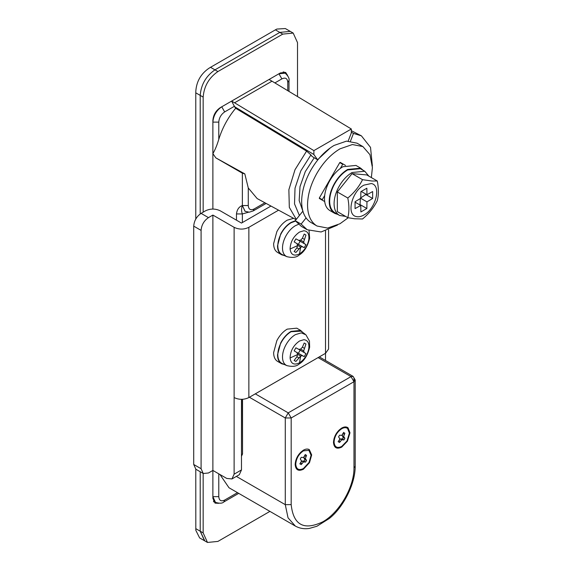 <?xml version="1.0" encoding="UTF-8"?>
<svg xmlns="http://www.w3.org/2000/svg" width="571" height="571" viewBox="0 0 571 571"><rect width="100%" height="100%" fill="white"/><g stroke="black" fill="none" stroke-linecap="round" stroke-linejoin="round"><path stroke-width="0.86" d="M298.483 224.332L295.378 225.681C291.717 227.865 288.605 231.205 286.042 235.702C283.716 239.934 282.531 244.038 282.488 248.014C282.566 252.525 284.08 255.43 287.042 256.736L282.488 254.723C279.44 253.381 277.877 250.383 277.799 245.744C277.849 241.654 279.069 237.429 281.46 233.068C284.101 228.443 287.306 225.003 291.067 222.761L295.493 221.084M284.394 255.572L281.731 254.83L277.856 252.596C275.101 251.069 273.687 248.092 273.623 243.674L276.835 231.705C279.583 226.516 283.03 222.676 287.192 220.178L293.644 218.343M281.731 254.83C278.976 253.303 277.57 250.334 277.506 245.915L280.711 233.946C283.459 228.757 286.913 224.917 291.067 222.419L295.264 220.763M297.669 245.359L296.891 247.8L294.144 251.483L295.899 252.489L300.674 247.093L302.409 246.751L304.215 247.693L305.963 244.659L304.243 243.567L303.679 241.897L305.963 235.059L304.215 234.046L302.416 238.228L300.667 240.155L298.704 240.37L295.899 238.849L294.144 241.883L296.87 243.553L297.669 245.359L300.674 247.093L299.518 253.867C294.022 256.479 290.882 254.866 290.082 249.027C290.375 241.904 293.523 236.244 299.518 232.047L303.829 230.755C307.69 231.141 309.354 234.053 308.818 239.499C307.598 245.794 304.493 250.583 299.518 253.867M295.899 252.489L294.144 251.483M297.905 239.913L305.963 244.659M296.071 243.089L298.376 244.324L300.132 241.29M296.891 247.8L298.726 248.856M296.87 243.553L302.409 246.751M298.376 244.324L304.215 247.693M298.704 240.37L304.243 243.567M300.667 240.155L303.679 241.897M302.416 238.228L304.25 239.285M304.215 234.046L305.963 235.059M203.247 473.502L195.874 469.248L193.719 464.473L201.092 468.727L203.247 473.502L208.465 472.988L212.883 470.433L226.744 478.434L231.954 478.948L234.117 474.18L234.117 227.329C239.028 229.663 243.945 229.663 248.856 227.329L278.569 210.171M241.483 399.329L241.483 469.919L239.328 474.694L231.954 478.948M325.52 360.472L325.52 353.306L248.856 397.566C243.945 399.9 239.028 399.9 234.117 397.566M193.719 226.137C194.154 220.713 196.61 216.459 201.092 213.368L208.465 217.63C203.983 220.713 201.527 224.974 201.092 230.391L193.719 226.137L193.719 464.473M328.575 229.877L328.575 349.052L325.52 353.306L325.52 230.955M270.968 206.052L241.483 223.075L220.256 210.813C215.338 208.486 210.428 208.486 205.51 210.813L201.092 213.368M208.465 217.63L212.883 215.074L234.117 227.329M218.693 503.315L215.046 503.122L212.883 498.355L212.883 215.074M201.092 468.727L201.092 230.391M371.364 177.574L372.406 167.574L369.937 154.67L362.906 146.576L357.011 143.171L346.483 141.13L334.071 145.441C325.006 150.844 317.255 159.095 310.831 170.194C304.821 180.993 301.759 191.463 301.638 201.62C301.745 211.227 304.586 218.022 310.16 222.005L317.033 226.023L327.561 228.072L339.973 223.753L348.217 217.765M362.906 146.576L352.386 144.534L339.973 148.845C330.902 154.249 323.15 162.499 316.727 173.598C310.724 184.397 307.655 194.868 307.533 205.025C307.641 214.632 310.481 221.427 316.056 225.409L317.033 226.023M319.332 198.458L324.678 201.549L319.332 198.458M340.18 162.35L343.128 164.048L342.707 164.291L339.759 162.592L319.332 197.973L322.28 199.679L322.28 200.164M342.707 164.291L340.316 168.445M324.678 195.525L322.28 199.679M345.526 165.433L343.128 164.048M286.842 365.604L286.842 365.604C292.445 366.953 296.542 366.425 299.133 364.012C304.093 361.093 307.598 355.497 309.639 347.218L309.453 341.058L305.92 334.806L301.267 332.879L295.378 334.635C291.717 336.819 288.605 340.159 286.042 344.656C283.716 348.888 282.531 352.992 282.488 356.968C282.566 361.479 284.08 364.384 287.042 365.69L282.488 363.677C279.44 362.335 277.877 359.337 277.799 354.698C277.849 350.608 279.069 346.383 281.46 342.022C284.101 337.397 287.306 333.956 291.067 331.715L301.017 331.151L305.092 334.128M284.394 364.526L281.731 363.784L277.856 361.55C275.101 360.015 273.687 357.046 273.623 352.628L276.835 340.659C279.583 335.47 283.03 331.63 287.192 329.132L296.777 328.182L300.66 330.423L302.88 332.508M281.731 363.784C278.976 362.257 277.57 359.287 277.506 354.869L280.711 342.9C283.459 337.711 286.913 333.871 291.067 331.373L300.66 330.423M297.669 354.313L296.891 356.754L294.144 360.437L295.899 361.443L300.674 356.047L302.409 355.704L304.215 356.647L305.963 353.613L304.243 352.521L303.679 350.851L305.963 344.013L304.215 343L302.416 347.182L300.667 349.109L298.704 349.324L295.899 347.803L294.144 350.837L296.87 352.507L297.669 354.313L300.674 356.047L299.518 362.821C294.022 365.433 290.882 363.82 290.082 357.981C290.375 350.858 293.523 345.198 299.518 341.001L303.829 339.709C307.69 340.095 309.354 343.007 308.818 348.453C307.598 354.748 304.493 359.537 299.518 362.821M295.899 361.443L294.144 360.437M297.905 348.867L305.963 353.613M296.071 352.043L298.376 353.278L300.132 350.244M296.891 356.754L298.726 357.81M296.87 352.507L302.409 355.704M298.376 353.278L304.215 356.647M298.704 349.324L304.243 352.521M300.667 349.109L303.679 350.851M302.416 347.182L304.25 348.239M304.215 343L305.963 344.013M297.512 96.556L297.512 42.618L293.194 33.075L290.246 31.376L279.819 32.404L275.393 29.849L276.842 29.064L285.35 28.55L290.246 31.376L279.819 32.404L214.96 69.855C206.003 76.029 201.085 84.544 200.214 95.386L200.214 213.932L200.207 95.393L195.782 92.837L195.817 91.067C196.56 81.346 200.956 73.738 209.007 68.227L210.528 67.307L214.946 69.855C205.995 76.036 201.078 84.551 200.207 95.393L203.162 97.091L203.162 212.176M203.162 473.452L203.162 532.907L200.214 531.201L200.207 471.746L200.214 531.201L204.825 540.915M284.315 72.653L283.937 71.925M213.782 501.902L214.603 501.873M293.194 33.075L282.766 34.11L217.908 71.553C208.95 77.735 204.04 86.25 203.162 97.091M203.162 532.907L207.48 542.45L217.908 541.415L269.919 511.388M212.883 209.057L212.883 120.417C213.318 114.999 215.781 110.738 220.256 107.655L280.411 72.924L285.621 72.41L287.613 75.472M372.378 166.018L370.522 147.389L361.414 135.855L351.322 130.68M314.221 157.746L305.307 171.578L300.011 186.631L299.161 200.557L302.88 211.17L295.221 220.699L301.31 226.344L307.205 229.749L321.116 231.976L337.475 225.081M306.063 217.951L301.117 224.103L307.205 229.749M361.414 135.855L353.478 133.407L350.48 141.116M301.117 224.103L295.221 220.699M353.478 133.407L351.322 132.158M335.256 212.94C331.601 210.913 329.731 206.973 329.653 201.113C329.695 196.039 331.116 190.75 333.899 185.247C337.547 178.359 342.122 173.27 347.639 169.958L360.358 168.702L364.776 171.25L368.837 176.118M345.598 216.395L339.681 215.495C336.026 213.468 334.156 209.528 334.071 203.669C334.121 198.587 335.534 193.298 338.325 187.802C341.972 180.914 346.547 175.818 352.057 172.513L364.776 171.25M339.681 215.495L334.92 212.755M337.754 214.396L334.949 213.49C331.209 211.413 329.296 207.373 329.21 201.37C329.253 196.167 330.709 190.75 333.564 185.111C337.297 178.059 341.986 172.835 347.639 169.451L360.665 168.16L363.192 170.336M330.231 210.763C326.491 208.686 324.578 204.646 324.492 198.644C324.535 193.441 325.991 188.023 328.846 182.385C332.579 175.333 337.268 170.115 342.921 166.725L355.947 165.433L360.665 168.16M334.949 213.49L329.888 210.578M347.81 217.672L354.427 218.757L362.542 218.986C368.93 213.725 373.841 207.616 377.281 200.649C378.759 194.932 378.759 188.38 377.281 180.993L371.971 181.021L362.535 179.672C359.102 186.638 354.191 192.748 347.81 198.009C349.281 205.432 349.281 211.984 347.81 217.672L337.325 211.62L337.325 191.956L352.057 173.62L366.803 174.94L377.281 180.993M355.919 216.473C346.147 214.325 352 191.221 363.855 185.154L371.193 183.548C381.656 184.847 376.075 208.779 363.855 215.031C360.908 216.702 358.26 217.18 355.919 216.473M360.008 205.018L360.408 198.094L366.197 194.297M354.969 202.105L360.758 205.446L355.062 208.622L355.062 201.713L360.758 198.308L360.879 191.649L366.86 188.209L366.953 194.732L372.649 191.556L372.649 198.472L366.953 201.87L366.86 208.501L360.315 204.725M361.157 191.385L366.953 194.732M366.86 208.501L360.879 211.969L360.758 205.446M360.408 198.094L366.953 201.87M366.097 194.69L372.649 198.472M347.81 198.009L337.325 191.956M362.535 179.672L352.057 173.62M341.729 446.436L347.011 440.955L349.395 433.153L347.582 428.486C346.033 427.344 344.077 427.422 341.729 428.728C337.076 431.94 334.52 436.365 334.064 442.004C334.52 447.122 337.076 448.599 341.729 446.436M333.842 439.335L334.064 439.699M341.729 447.114L347.411 441.212L349.987 432.811L348.032 427.786C346.361 426.558 344.263 426.644 341.729 428.05C336.719 431.505 333.964 436.273 333.471 442.347C333.964 447.857 336.719 449.441 341.729 447.114M339.731 429.884L339.302 429.87M309.068 462.417L303.415 468.555C298.761 470.718 296.206 469.241 295.749 464.13C296.206 458.492 298.761 454.059 303.415 450.847L308.911 450.355L311.081 455.273L309.068 462.417M295.749 461.818L295.528 461.454M309.503 462.631L303.415 469.234C298.405 471.567 295.65 469.976 295.157 464.466C295.65 458.392 298.405 453.631 303.415 450.169C305.728 448.877 307.698 448.699 309.332 449.634L311.673 454.937L309.503 462.631M300.988 451.996L301.417 452.004M248.506 212.219L242.368 213.932L236.473 213.932C237.044 209.507 239.013 206.709 242.368 205.539C241.305 208.565 241.305 211.363 242.368 213.932L242.368 222.562M234.567 106.199L224.681 111.909C221.098 114.378 219.128 117.783 218.779 122.123L218.779 139.353C217.009 145.262 215.039 150.016 212.883 153.62L212.883 122.123C213.411 115.613 216.359 110.51 221.734 106.798L231.619 101.096L234.567 106.706L313.886 154.52L313.886 150.608L234.567 102.794L272.003 81.182L269.055 79.476L278.933 73.773L281.881 78.884L274.887 82.916M245.145 211.37L242.368 205.539L245.016 211.299M248.271 187.973L248.271 205.539L242.368 205.539L242.368 173.191L244.816 173.884L248.271 187.973L257.157 198.572L296.064 219.649M304.165 456.707L303.879 457.735L304.471 459.177L306.563 460.412L305.606 462.075L303.415 461.939L301.231 464.601L299.754 463.745M301.195 461.846L301.945 461.082L304.129 461.218L305.092 459.562M300.267 464.045L301.231 464.601L300.267 464.045L301.481 460.818L300.267 458.991L301.231 457.328L303.415 457.471L305.606 454.802L306.563 455.358L305.349 458.584L306.563 460.412M300.396 462.667L301.866 463.516M301.945 461.082L303.415 461.939M303.494 460.876L304.964 461.725M304.129 461.218L305.606 462.075M304.471 459.177L305.942 460.033M303.879 457.735L305.349 458.584M304.471 455.601L305.942 456.45M305.092 454.509L305.606 454.802M339.509 439.727L340.259 438.963L342.443 439.099L343.407 437.443L342.193 435.616L342.479 434.581M342.193 435.616L343.663 436.465L344.877 433.239L343.92 432.682L341.729 435.345L339.545 435.209L338.582 436.872L339.795 438.699L338.582 441.925L339.545 442.475L341.729 439.813L343.92 439.948L344.877 438.292L343.663 436.465M342.786 433.482L344.263 434.331M342.793 437.065L344.263 437.914M343.407 437.443L344.877 438.292M342.443 439.099L343.92 439.948M341.808 438.756L343.278 439.606M340.259 438.963L341.729 439.813M338.71 440.548L340.18 441.397M338.068 441.626L338.582 441.925M343.407 432.383L343.92 432.682M242.368 399.307L242.525 454.002L241.583 455.951M296.285 219.371L289.319 207.373L288.869 189.722L295.007 169.715L306.591 151.101L310.924 154.898L300.803 170.879L295.021 188.166L294.522 203.911L299.397 215.503M231.619 101.096L234.567 102.794M313.886 150.608L351.322 128.996L272.003 81.182M351.322 128.996L351.322 132.907L348.189 141.03M330.502 147.732L317.569 159.766L313.886 154.52M306.591 151.101L235.666 108.269L234.567 106.706M317.569 159.766L311.966 156.383L310.924 154.898M249.399 397.259L285.279 417.972L288.227 412.862L291.174 417.972L291.174 504.614C293.38 525.042 303.908 530.787 322.751 521.844C339.352 512.637 354.22 486.97 353.977 467.942L355.198 466.264L355.198 380.008L353.114 376.403L351.029 376.603L353.977 381.713L355.198 380.008M291.174 504.614L285.279 504.657L285.279 417.972L291.174 417.972L353.977 381.713L353.977 378.309M236.358 476.407L285.279 504.657L288.027 517.797L295.335 526.062C299.632 528.432 304.329 529.217 309.425 528.403L316.934 526.241L329.324 518.475C342.357 508.318 355.276 485.043 355.198 466.264M219.942 474.508L228.992 487.755L295.335 526.062M242.525 454.002L242.525 399.3M318.097 357.596L351.029 376.603L288.227 412.862L255.294 393.854M242.368 173.191L215.831 157.874L212.883 153.62M244.816 173.884L215.831 157.874M195.782 469.191L195.817 530.302L199.636 537.932L207.48 542.45M195.782 528.653L200.207 531.208L204.525 540.751M275.393 29.849L210.528 67.307M195.782 92.837L195.782 219.036M217.908 71.553L214.96 69.855L279.819 32.404L282.766 34.11M218.779 139.353C222.29 127.983 227.922 117.619 235.666 108.269M286.842 256.65L286.842 256.65C292.445 257.999 296.542 257.471 299.133 255.059C304.093 252.139 307.598 246.544 309.639 238.264L309.047 230.677M290.082 249.027L297.598 245.601M234.117 474.18L241.483 469.919M248.856 397.566L248.856 227.329M290.082 357.981L297.598 354.555M241.483 454.48L242.368 454.088L241.661 455.908M236.473 220.178L236.473 213.932M218.779 122.123L212.883 122.123M224.681 111.909L221.734 106.798M288.997 91.424L288.997 80.582L287.777 82.288C287.427 78.348 285.464 77.213 281.881 78.884M287.777 90.689L287.777 82.288M278.933 73.773L285.186 73.152L283.109 71.953M218.779 473.837L218.779 496.649C219.128 500.581 221.098 501.716 224.681 500.053L237.486 492.659M238.707 493.365L223.818 501.966C222.362 503.451 219.578 503.593 215.474 502.373L212.883 496.649L212.883 470.433M212.883 496.649L218.779 496.649M223.818 501.966L224.681 500.053M248.271 205.539C248.621 209.478 250.583 210.613 254.166 208.95L253.303 210.856L266.143 203.44M254.166 208.95L264.887 202.755M353.977 467.942L353.977 381.713M334.064 438.471L334.064 442.004M338.667 430.498L341.729 428.728M295.749 460.59L295.749 464.13M300.353 452.617L303.415 450.847M288.997 80.582C289.561 78.577 288.291 76.1 285.186 73.152M244.988 211.284L249.284 212.191L253.303 210.856M319.317 356.889L353.114 376.403M215.474 502.373L213.397 501.174"/></g></svg>
